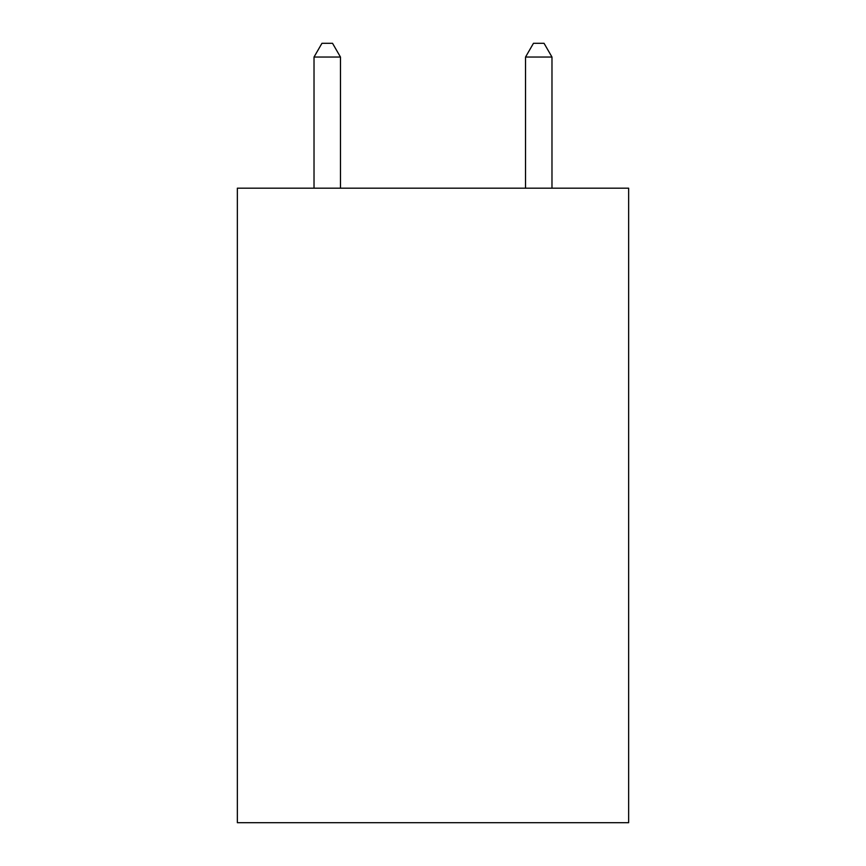 <?xml version="1.0" encoding="UTF-8"?>
<svg xmlns="http://www.w3.org/2000/svg" width="866" height="866" viewBox="0 0 866 866"><rect width="100%" height="100%" fill="white"/><g stroke="black" fill="none" stroke-linecap="round" stroke-linejoin="round"><path stroke-width="1.3" d="M628.64 188.182L628.64 822.7L237.36 822.7L237.36 188.182L628.64 188.182M340.468 188.182L340.468 57.048L314.022 57.048L314.022 188.182M314.022 57.048L321.957 43.3L332.533 43.3L340.468 57.048M551.978 188.182L551.978 57.048L525.532 57.048L525.532 188.182M525.532 57.048L533.467 43.3L544.043 43.3L551.978 57.048"/></g></svg>
